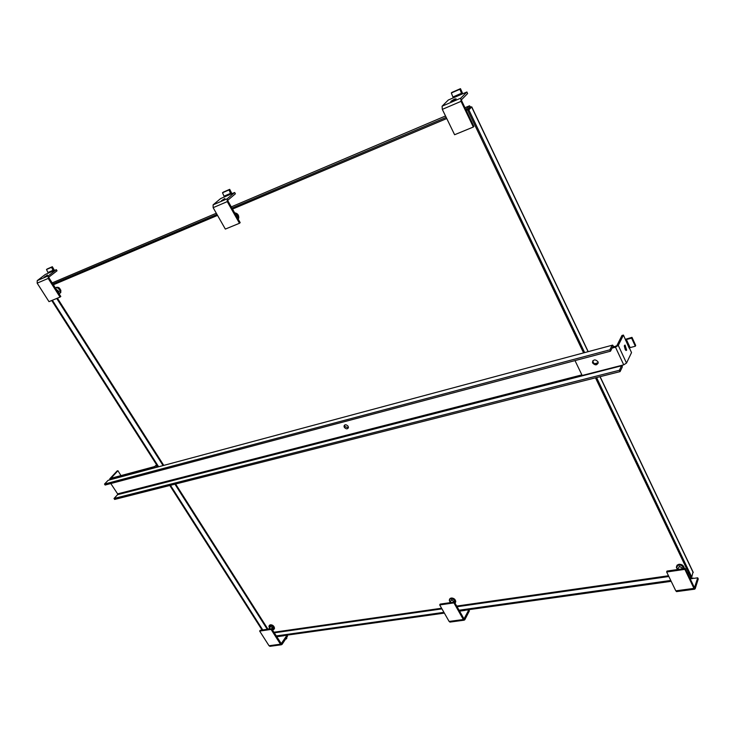 <?xml version="1.0" encoding="UTF-8"?>
<svg xmlns="http://www.w3.org/2000/svg" width="735" height="735" viewBox="0 0 735 735"><rect width="100%" height="100%" fill="white"/><g stroke="black" fill="none" stroke-linecap="round" stroke-linejoin="round"><path stroke-width="1.1" d="M595.488 377.836L690.679 577.186L691.745 577.039L693.032 571.949M464.961 107.714L469.5 105.812L470.639 107.025L471.751 106.869L468.884 109.901L584.665 352.598M58.699 287.697L60.904 290.435M271.068 624.796L274.284 627.065M452.484 598.079L454.368 598.961M691.231 577.113L690.762 578.574L690.046 578.675M671.184 581.321L459.439 610.987M444.363 613.1L276.663 636.602M690.578 576.984L690.762 578.574M596.581 377.56L691.745 577.039M468.884 109.901L467.782 110.369L470.639 107.025M469.15 105.932L466.376 108.826L466.936 110.002L469.711 107.108L470.317 107.705M52.828 283.93L216.981 214.418M231.957 208.078L446.191 117.37M465.641 109.138L466.376 108.826M262.092 630.033L169.813 485.486M157.915 466.844L51.735 300.514M690.349 577.701L689.632 577.802M670.761 580.457L459.007 610.225M443.931 612.347L276.231 635.922M467.782 110.369L583.581 352.883M53.37 284.785L217.542 215.401M232.517 209.08L446.751 118.537M466.201 110.314L466.936 110.002M262.753 629.941L170.474 485.32M158.567 466.67L52.378 300.257M597.941 361.693L598.161 362.401C597.178 365.396 595.35 365.617 592.676 363.062L592.456 362.337C593.448 359.36 595.276 359.139 597.941 361.693M592.915 360.701L593.09 362.263C594.597 364.266 596.278 364.597 598.115 363.237M624.309 346.029L625.347 349.943M624.474 345.422L625.081 345.064L626.661 350.154L626.064 350.512L624.474 345.422M575 360.6L582.166 375.475L623.721 364.845L615.48 347.168L612.09 348.078M615.48 347.168L618.282 345.404L623.436 335.077L621.957 335.482L616.784 345.799L612.494 347.278M623.721 364.845L626.505 363.081L618.282 345.404M629.39 347.967L631.53 352.589L626.505 363.081M625.485 340.103L626.385 339.533L630.106 347.609L629.215 348.179L623.436 335.077M625.393 339.313L631.981 337.356L631.604 338.137L626.385 339.533M630.106 347.609L635.325 346.231L631.604 338.137M635.325 346.231L635.701 345.45L631.981 337.356M272.556 628.701L272.869 628.232L270.756 626.441L268.716 629.068M271.086 629.426L280.467 644.2L269.038 645.743L259.657 631.08L271.086 629.426L271.61 628.655L281.248 643.612L286.944 635.325L287.504 636.207L282.075 644.365L281.275 644.788L280.467 644.2M269.038 645.743L270.195 646.286M271.61 628.655L260.19 630.318L259.657 631.08M278.758 636.308L276.755 636.749M286.944 635.325L284.022 635.564M278.923 640.167L279.364 640.856M286.54 637.649L286.852 638.145L286.347 638.917L286.034 638.421M286.347 638.917L285.639 639.009M58.451 292.19L59.076 291.694L56.43 289.452M44.1 277.205L47.435 275.037L44.1 277.205M48.988 301.644L37.163 283.159L48.188 278.427L60.04 297.096L48.988 301.644M48.188 278.427L48.262 275.873L56.319 269.681L57.027 270.811L48.979 277.003L48.96 277.839L60.803 296.49L60.04 297.096M56.319 269.681L53.343 270.967L51.569 267.301L52.332 266.722L47.26 268.937L46.498 269.515L48.271 273.163L45.331 274.44L37.246 280.614L37.163 283.159M52.332 266.722L54.491 270.471M46.498 269.515L51.569 267.301M221.391 200.765L224.892 198.514L221.391 200.765M225.342 229.081L213.141 207.674L227.253 201.62L239.481 223.265L225.342 229.081M227.253 201.62L227.207 198.781L234.658 192.496L235.393 193.801L227.951 200.095L227.969 201.013L240.18 222.641L239.481 223.265M234.658 192.496L230.854 194.141L228.989 189.933L229.697 189.345L223.21 192.175L222.503 192.763L224.368 196.943L220.619 198.569L213.104 204.854L213.141 207.674M229.697 189.345L231.938 193.673M222.503 192.763L228.989 189.933M453.78 602.121L453.964 601.597L451.593 599.843L449.655 602.728M453.936 602.884L463.335 619.522L449.113 621.433L439.714 604.942L453.936 602.884L454.377 602.038L464.024 618.888L468.829 609.857L469.389 610.849L464.814 619.743L464.107 620.193L463.335 619.522M449.113 621.433L450.215 622.067M454.377 602.038L440.164 604.106L439.714 604.942M468.829 609.857L465.145 610.188M452.429 101.154L456.141 98.83L454.487 99.096L450.775 101.412L452.429 101.154M454.607 134.735L442.314 109.377L461.047 101.338L473.331 127.026L454.607 134.735M461.047 101.338L460.799 98.141L466.881 91.985L467.616 93.538L461.543 99.712L461.626 100.75L473.891 126.411L473.331 127.026M466.881 91.985L461.846 94.163L459.899 89.238L460.477 88.669L451.896 92.408L451.318 92.987L453.256 97.884L448.295 100.024L442.084 106.207L442.314 109.377M460.477 88.669L462.756 93.768M451.318 92.987L459.899 89.238M682.071 567.944L681.74 568.936L682.071 567.944L679.388 566.336L677.56 569.542M684.855 569.359L693.95 588.386L675.796 590.839L666.663 571.995L684.855 569.359L685.158 568.431L694.474 587.715L697.708 577.811L698.25 578.95L695.191 588.698L694.649 589.176L693.95 588.386M675.796 590.839L676.77 591.583M685.158 568.431L666.976 571.077L666.663 571.995M697.708 577.811L693.794 578.362M156.592 464.768L154.626 466.56L110.957 478.283L117.94 470.722L117.131 470.942L109.735 478.871L153.982 467.249L156.858 465.181M120.963 475.6L117.94 470.722M348.133 426.309L348.427 427.559C347.499 429.332 346.121 429.249 344.292 427.311L343.998 426.061C344.926 424.288 346.304 424.38 348.133 426.309M344.623 425.023L344.862 426.566L348.372 427.853M612.255 345.211L108.146 480.295L612.632 345.11L613.936 346.892M594.698 363.788L598.18 362.649M612.099 345.413L609.866 349.823L610.509 351.201L105.151 485.036L104.508 484.071L108.146 480.295M621.663 365.368L619.44 370.265L620.074 371.616L114.651 499.433L114.026 498.477L117.6 494.664L117.609 493.874L110.801 483.538M622.306 365.203L622.242 367.123L620.074 371.616M610.509 351.201L612.742 346.782L613.247 347.076M598.161 363.017L596.159 364.101M104.508 484.071L609.866 349.823M619.44 370.265L114.026 498.477M471.649 107.007L588.073 351.679M592.97 361.978L593.246 362.548M599.98 376.697L693.178 572.565M52.167 282.892L216.31 213.242M231.277 206.884L445.511 115.974M688.621 572.877L687.363 573.061M668.482 575.762L456.665 606.081M441.588 608.24L273.889 632.238M468.783 108.082L470.207 107.475M267.953 629.188L175.619 484.016M163.703 465.292L57.403 298.18M274.265 632.826L441.955 608.883M457.032 606.733L668.85 576.506M687.721 573.814L688.98 573.631M56.742 298.456L163.023 465.475M174.939 484.19L267.264 629.279M269.469 627.975L270.168 625.522C272.171 624.447 275.735 630.079 272.841 629.72L272.299 629.73M273.098 629.748L274.33 628.636C273.999 626.496 272.612 625.32 270.158 625.117L268.937 626.229L269.295 627.672M274.155 629.087L274.495 628.388C274.164 626.248 272.777 625.081 270.324 624.879L269.24 625.577M274.127 626.927L271.224 624.906M272.299 629.739L272.878 629.776M283.866 635.757L278.602 636.492M55.603 288.304L56.035 288.028C57.835 286.145 62.31 293.201 59.37 293.293L58.846 293.412M58.938 293.559L60.592 292.548C60.647 289.324 59.131 287.679 56.044 287.615L55.447 288.056M60.224 293.09L60.83 292.355C60.886 289.131 59.37 287.486 56.283 287.422M60.592 289.866L59.103 288.065M48.262 275.873L37.246 280.614M48.271 273.163L53.343 270.967M48.289 272.345L53.37 270.149M238.168 219.076L238.535 218.249C238.728 215.548 237.46 213.811 234.75 213.021M238.195 219.131L238.756 218.047C238.893 215.153 237.515 213.407 234.621 212.81M235.062 213.582C237.469 214.666 238.425 216.356 237.919 218.653M227.207 198.781L213.104 204.854M224.368 196.943L230.854 194.141M224.35 196.043L230.845 193.231M455.002 603.141L455.645 601.809C455.14 599.576 453.578 598.428 450.978 598.363L449.26 600.118L450.05 601.983C449.204 599.962 449.517 598.906 451.005 598.804C453.743 598.878 455.038 600.256 454.882 602.92M455.452 602.553L455.783 601.542C455.277 599.31 453.725 598.161 451.115 598.097L449.535 599.181M454.487 599.181L452.815 598.262M465.007 610.39L459.531 611.162M460.799 98.141L442.084 106.207M453.256 97.884L461.846 94.163M453.183 96.864L461.764 93.143M677.615 569.359C676.209 566.823 676.613 565.417 678.818 565.141C681.106 564.792 682.714 565.959 683.624 568.66M684.028 568.596L684.037 567.806C683.247 565.619 681.492 564.572 678.754 564.655L676.338 567.438L677.596 569.432M678.938 564.287C681.639 564.186 683.375 565.252 684.138 567.512C683.348 565.325 681.584 564.278 678.855 564.361L676.466 566.198M692.839 578.491L690.147 578.868M156.978 467.092L156.206 465.889M153.982 467.249L154.341 467.8M110.305 478.963L110.654 479.496M596.829 363.926L597.243 363.127M613.238 347.058L612.503 347.251M581.881 374.887L117.609 493.874M621.617 365.773L117.6 494.664M471.751 106.869L588.211 351.652M592.686 361.041L593.632 363.044M600.109 376.669L693.215 572.335M592.869 361.537L592.456 362.337M272.363 629.821L274.495 628.388C274.063 625.981 272.713 624.787 270.452 624.805M272.079 629.39L272.869 628.232M269.433 628.039L268.937 626.229M269.644 625.127L270.397 624.814M281.275 644.788L269.846 646.331M58.956 293.587L60.83 292.355C60.582 288.524 59.103 286.87 56.384 287.385M58.194 292.392L59.076 291.694M238.158 219.067L238.756 218.047C238.939 215.052 237.552 213.297 234.612 212.782M455.002 603.132L455.783 601.542C455.323 599.236 453.807 598.069 451.226 598.024M453.67 602.14L453.964 601.597M450.004 602.066L449.26 600.118M450.059 598.51L451.18 598.033M464.107 620.193L449.893 622.104M677.569 569.506L676.338 567.438M677.11 565.141L678.901 564.296M694.649 589.176L676.503 591.62M693.123 578.059L690.826 578.39M110.222 479.615L109.809 478.972M344.559 425.317L343.998 426.061"/></g></svg>
